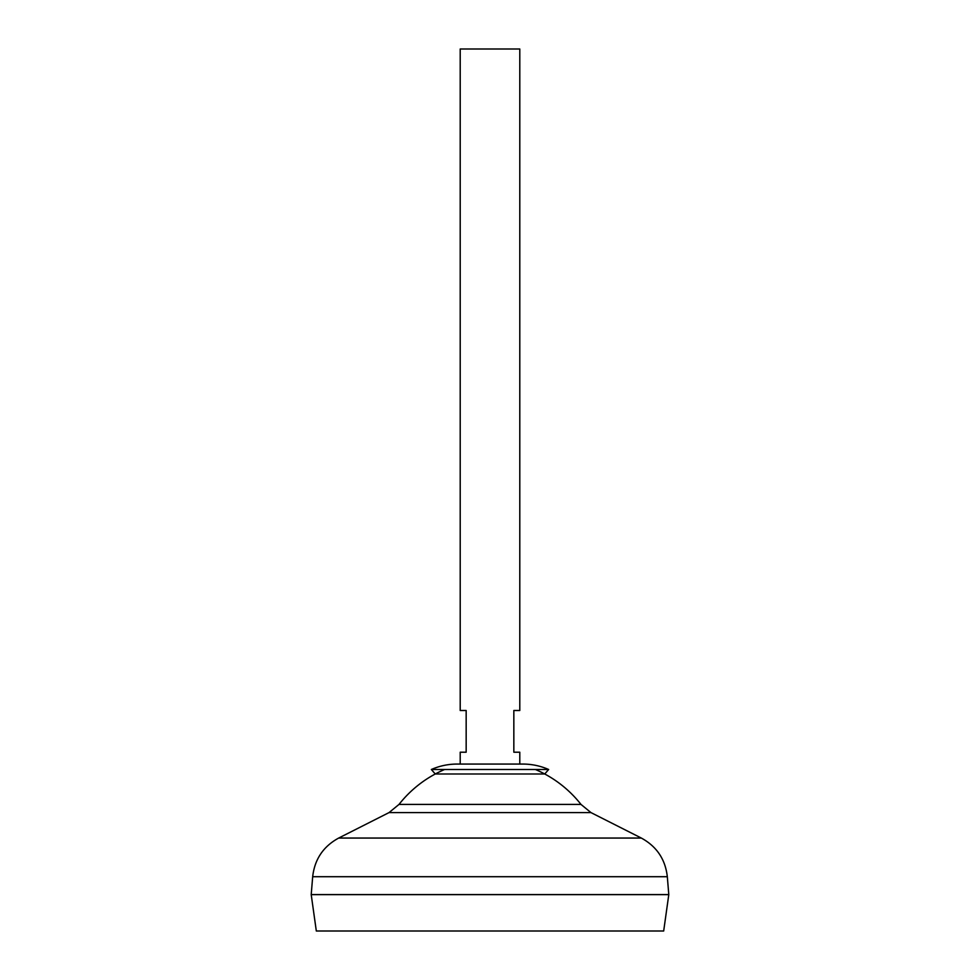 <?xml version="1.0" encoding="UTF-8"?>
<svg xmlns="http://www.w3.org/2000/svg" width="980" height="980" viewBox="0 0 980 980"><rect width="100%" height="100%" fill="white"/><g stroke="black" fill="none" stroke-linecap="round" stroke-linejoin="round"><path stroke-width="1.47" d="M519.792 764.057L519.792 752.211L513.839 752.211L513.839 710.5L519.792 710.5L519.792 49L460.208 49L460.208 710.5L466.162 710.5L466.162 752.211L460.208 752.211L460.208 764.057M663.681 931L316.32 931L311.211 894.642L668.789 894.642L663.681 931M668.789 894.581L311.211 894.581L312.681 876.708L667.319 876.708L668.789 894.581M535.386 769.496A115.787 115.787 0 0 1 580.993 804.421L399.007 804.421L389.036 812.592L338.676 838.059C323.314 846.426 314.641 859.313 312.681 876.708M444.614 769.496A115.787 115.787 0 0 0 399.007 804.421M548.653 769.496L431.347 769.496C439.555 765.895 448.142 764.082 457.109 764.057L522.891 764.057C531.858 764.082 540.446 765.895 548.653 769.496L544.733 773.992L435.267 773.992L431.347 769.496M580.993 804.421L590.965 812.592L641.324 838.059L338.676 838.059M590.965 812.592L389.036 812.592M641.324 838.059C656.686 846.426 665.359 859.313 667.319 876.708"/></g></svg>
